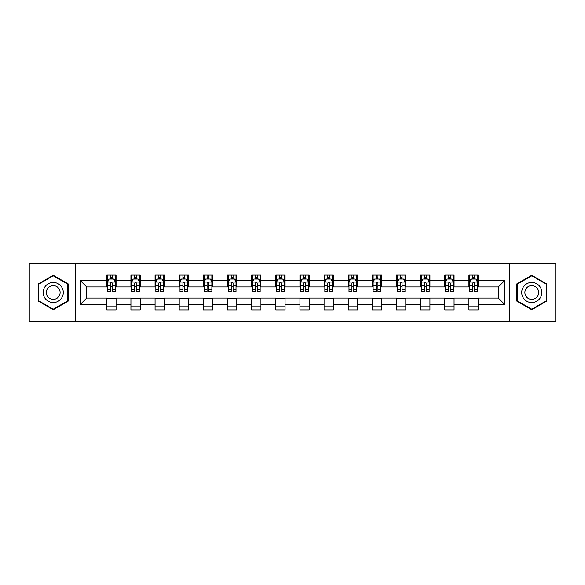 <?xml version="1.0" encoding="UTF-8"?>
<svg xmlns="http://www.w3.org/2000/svg" width="585" height="585" viewBox="0 0 585 585"><rect width="100%" height="100%" fill="white"/><g stroke="black" fill="none" stroke-linecap="round" stroke-linejoin="round"><path stroke-width="0.88" d="M509.63 321.128L555.75 321.128L555.75 263.872L509.63 263.872L509.63 321.128L75.37 321.128L75.37 263.872L29.25 263.872L29.25 321.128L75.37 321.128M509.63 263.872L75.37 263.872M478.216 280.741L478.216 275.089L468.929 275.089L468.929 280.741L454.07 280.741L454.07 275.089L444.783 275.089L444.783 280.741L429.931 280.741L429.931 275.089L420.644 275.089L420.644 280.741L405.785 280.741L405.785 275.089L396.498 275.089L396.498 280.741L381.639 280.741L381.639 275.089L372.36 275.089L372.36 280.741L357.501 280.741L357.501 275.089L348.214 275.089L348.214 280.741L333.355 280.741L333.355 275.089L324.068 275.089L324.068 280.741L309.216 280.741L309.216 275.089L299.93 275.089L299.93 280.741L285.07 280.741L285.07 275.089L275.784 275.089L275.784 280.741L260.932 280.741L260.932 275.089L251.645 275.089L251.645 280.741L236.786 280.741L236.786 275.089L227.499 275.089L227.499 280.741L212.64 280.741L212.64 275.089L203.361 275.089L203.361 280.741L188.502 280.741L188.502 275.089L179.215 275.089L179.215 280.741L164.356 280.741L164.356 275.089L155.069 275.089L155.069 280.741L140.217 280.741L140.217 275.089L130.93 275.089L130.93 280.741L116.071 280.741L116.071 275.089L106.784 275.089L106.784 280.741L80.474 280.741L80.474 304.258L86.668 298.072L106.784 298.072L106.784 309.911L116.071 309.911L116.071 298.072L130.93 298.072L130.93 309.911L140.217 309.911L140.217 298.072L155.069 298.072L155.069 309.911L164.356 309.911L164.356 298.072L179.215 298.072L179.215 309.911L188.502 309.911L188.502 298.072L203.361 298.072L203.361 309.911L212.64 309.911L212.64 298.072L227.499 298.072L227.499 309.911L236.786 309.911L236.786 298.072L251.645 298.072L251.645 309.911L260.932 309.911L260.932 298.072L275.784 298.072L275.784 309.911L285.07 309.911L285.07 298.072L299.93 298.072L299.93 309.911L309.216 309.911L309.216 298.072L324.068 298.072L324.068 309.911L333.355 309.911L333.355 298.072L348.214 298.072L348.214 309.911L357.501 309.911L357.501 298.072L372.36 298.072L372.36 309.911L381.639 309.911L381.639 298.072L396.498 298.072L396.498 309.911L405.785 309.911L405.785 298.072L420.644 298.072L420.644 309.911L429.931 309.911L429.931 298.072L444.783 298.072L444.783 309.911L454.07 309.911L454.07 298.072L468.929 298.072L468.929 309.911L478.216 309.911L478.216 298.072L498.332 298.072L498.332 286.928L478.216 286.928L478.216 280.741L504.526 280.741L504.526 304.258L478.216 304.258M468.929 304.258L454.07 304.258M444.783 304.258L429.931 304.258M420.644 304.258L405.785 304.258M396.498 304.258L381.639 304.258M372.36 304.258L357.501 304.258M348.214 304.258L333.355 304.258M324.068 304.258L309.216 304.258M299.93 304.258L285.07 304.258M275.784 304.258L260.932 304.258M251.645 304.258L236.786 304.258M227.499 304.258L212.64 304.258M203.361 304.258L188.502 304.258M179.215 304.258L164.356 304.258M155.069 304.258L140.217 304.258M130.93 304.258L116.071 304.258M106.784 304.258L80.474 304.258M468.929 280.741L468.929 286.928L454.07 286.928L454.07 280.741M444.783 280.741L444.783 286.928L429.931 286.928L429.931 280.741M420.644 280.741L420.644 286.928L405.785 286.928L405.785 280.741M396.498 280.741L396.498 286.928L381.639 286.928L381.639 280.741M372.36 280.741L372.36 286.928L357.501 286.928L357.501 280.741M348.214 280.741L348.214 286.928L333.355 286.928L333.355 280.741M324.068 280.741L324.068 286.928L309.216 286.928L309.216 280.741M299.93 280.741L299.93 286.928L285.07 286.928L285.07 280.741M275.784 280.741L275.784 286.928L260.932 286.928L260.932 280.741M251.645 280.741L251.645 286.928L236.786 286.928L236.786 280.741M227.499 280.741L227.499 286.928L212.64 286.928L212.64 280.741M203.361 280.741L203.361 286.928L188.502 286.928L188.502 280.741M179.215 280.741L179.215 286.928L164.356 286.928L164.356 280.741M155.069 280.741L155.069 286.928L140.217 286.928L140.217 280.741M130.93 280.741L130.93 286.928L116.071 286.928L116.071 280.741M106.784 280.741L106.784 286.928L86.668 286.928L80.474 280.741M86.668 286.928L86.668 298.072M504.526 304.258L498.332 298.072M498.332 286.928L504.526 280.741M106.784 278.957L107.56 278.957M110.499 278.957L112.357 278.957M115.296 278.957L116.071 278.957M106.784 286.774L107.56 286.774M110.499 286.774L112.357 286.774M115.296 286.774L116.071 286.774M106.784 298.226L116.071 298.226M106.784 306.043L116.071 306.043M130.93 298.226L140.217 298.226M130.93 306.043L140.217 306.043M130.93 278.957L131.705 278.957M134.645 278.957L136.502 278.957M139.442 278.957L140.217 278.957M130.93 286.774L131.705 286.774M134.645 286.774L136.502 286.774M139.442 286.774L140.217 286.774M155.069 298.226L164.356 298.226M155.069 306.043L164.356 306.043M155.069 278.957L155.844 278.957M158.784 278.957L160.641 278.957M163.581 278.957L164.356 278.957M155.069 286.774L155.844 286.774M158.784 286.774L160.641 286.774M163.581 286.774L164.356 286.774M179.215 298.226L188.502 298.226M179.215 306.043L188.502 306.043M179.215 278.957L179.99 278.957M182.929 278.957L184.787 278.957M187.727 278.957L188.502 278.957M179.215 286.774L179.99 286.774M182.929 286.774L184.787 286.774M187.727 286.774L188.502 286.774M203.361 298.226L212.64 298.226M203.361 306.043L212.64 306.043M203.361 278.957L204.128 278.957M207.068 278.957L208.925 278.957M211.872 278.957L212.64 278.957M203.361 286.774L204.128 286.774M207.068 286.774L208.925 286.774M211.872 286.774L212.64 286.774M227.499 298.226L236.786 298.226M227.499 306.043L236.786 306.043M227.499 278.957L228.274 278.957M231.214 278.957L233.071 278.957M236.011 278.957L236.786 278.957M227.499 286.774L228.274 286.774M231.214 286.774L233.071 286.774M236.011 286.774L236.786 286.774M251.645 298.226L260.932 298.226M251.645 306.043L260.932 306.043M251.645 278.957L252.42 278.957M255.36 278.957L257.217 278.957M260.157 278.957L260.932 278.957M251.645 286.774L252.42 286.774M255.36 286.774L257.217 286.774M260.157 286.774L260.932 286.774M275.784 298.226L285.07 298.226M275.784 306.043L285.07 306.043M275.784 278.957L276.559 278.957M279.498 278.957L281.356 278.957M284.295 278.957L285.07 278.957M275.784 286.774L276.559 286.774M279.498 286.774L281.356 286.774M284.295 286.774L285.07 286.774M299.93 298.226L309.216 298.226M299.93 306.043L309.216 306.043M299.93 278.957L300.705 278.957M303.644 278.957L305.502 278.957M308.441 278.957L309.216 278.957M299.93 286.774L300.705 286.774M303.644 286.774L305.502 286.774M308.441 286.774L309.216 286.774M324.068 298.226L333.355 298.226M324.068 306.043L333.355 306.043M324.068 278.957L324.843 278.957M327.783 278.957L329.64 278.957M332.58 278.957L333.355 278.957M324.068 286.774L324.843 286.774M327.783 286.774L329.64 286.774M332.58 286.774L333.355 286.774M348.214 298.226L357.501 298.226M348.214 306.043L357.501 306.043M348.214 278.957L348.989 278.957M351.929 278.957L353.786 278.957M356.726 278.957L357.501 278.957M348.214 286.774L348.989 286.774M351.929 286.774L353.786 286.774M356.726 286.774L357.501 286.774M372.36 298.226L381.639 298.226M372.36 306.043L381.639 306.043M372.36 278.957L373.128 278.957M376.075 278.957L377.932 278.957M380.872 278.957L381.639 278.957M372.36 286.774L373.128 286.774M376.075 286.774L377.932 286.774M380.872 286.774L381.639 286.774M396.498 298.226L405.785 298.226M396.498 306.043L405.785 306.043M396.498 278.957L397.273 278.957M400.213 278.957L402.07 278.957M405.01 278.957L405.785 278.957M396.498 286.774L397.273 286.774M400.213 286.774L402.07 286.774M405.01 286.774L405.785 286.774M420.644 298.226L429.931 298.226M420.644 306.043L429.931 306.043M420.644 278.957L421.419 278.957M424.359 278.957L426.216 278.957M429.156 278.957L429.931 278.957M420.644 286.774L421.419 286.774M424.359 286.774L426.216 286.774M429.156 286.774L429.931 286.774M444.783 298.226L454.07 298.226M444.783 306.043L454.07 306.043M444.783 278.957L445.558 278.957M448.498 278.957L450.355 278.957M453.295 278.957L454.07 278.957M444.783 286.774L445.558 286.774M448.498 286.774L450.355 286.774M453.295 286.774L454.07 286.774M468.929 298.226L478.216 298.226M468.929 306.043L478.216 306.043M468.929 278.957L469.704 278.957M472.643 278.957L474.501 278.957M477.44 278.957L478.216 278.957M468.929 286.774L469.704 286.774M472.643 286.774L474.501 286.774M477.44 286.774L478.216 286.774M53.235 309.743L68.174 301.121L68.174 283.879L53.235 275.257L38.303 283.879L38.303 301.121L53.235 309.743M546.697 283.879L531.765 275.257L516.826 283.879L516.826 301.121L531.765 309.743L546.697 301.121L546.697 283.879M112.357 277.1L110.499 277.1M115.296 289.633L112.357 289.633L112.357 291.571L115.296 291.571L115.296 282.131L113.753 279.038L109.11 279.038L107.56 282.131L107.56 291.571L110.499 291.571L110.499 289.633L107.56 289.633M107.56 282.131L107.56 275.089M115.296 282.131L115.296 275.089M110.499 279.038L110.499 275.089M112.357 275.089L112.357 279.038M112.357 289.633L112.357 283.294C111.742 282.102 111.121 282.102 110.499 283.294L110.499 289.633M61.951 297.531A10.062 10.062 0 0 0 58.266 283.791A10.062 10.062 0 0 0 44.526 287.469A10.062 10.062 0 0 0 48.211 301.209A10.062 10.062 0 0 0 61.951 297.531M59.202 295.944A6.888 6.888 0 0 0 56.679 286.533A6.888 6.888 0 0 0 47.275 289.056A6.888 6.888 0 0 0 49.798 298.467A6.888 6.888 0 0 0 59.202 295.944M38.771 300.851L38.771 284.149L53.235 275.791L67.706 284.149L67.706 300.851L53.235 309.209L38.771 300.851M531.765 282.438A10.062 10.062 0 0 0 521.703 292.5A10.062 10.062 0 0 0 531.765 302.562A10.062 10.062 0 0 0 541.82 292.5A10.062 10.062 0 0 0 531.765 282.438M531.765 285.612A6.888 6.888 0 0 0 524.877 292.5A6.888 6.888 0 0 0 531.765 299.388A6.888 6.888 0 0 0 538.646 292.5A6.888 6.888 0 0 0 531.765 285.612M546.229 300.851L531.765 309.209L517.294 300.851L517.294 284.149L531.765 275.791L546.229 284.149L546.229 300.851M136.502 277.1L134.645 277.1M139.442 289.633L136.502 289.633L136.502 291.571L139.442 291.571L139.442 282.131L137.892 279.038L133.248 279.038L131.705 282.131L131.705 291.571L134.645 291.571L134.645 289.633L131.705 289.633M131.705 282.131L131.705 275.089M139.442 282.131L139.442 275.089M134.645 279.038L134.645 275.089M136.502 275.089L136.502 279.038M136.502 289.633L136.502 283.294C135.881 282.102 135.259 282.102 134.645 283.294L134.645 289.633M160.641 277.1L158.784 277.1M163.581 289.633L160.641 289.633L160.641 291.571L163.581 291.571L163.581 282.131L162.038 279.038L157.394 279.038L155.844 282.131L155.844 291.571L158.784 291.571L158.784 289.633L155.844 289.633M155.844 282.131L155.844 275.089M163.581 282.131L163.581 275.089M158.784 279.038L158.784 275.089M160.641 275.089L160.641 279.038M160.641 289.633L160.641 283.294C160.027 282.102 159.405 282.102 158.784 283.294L158.784 289.633M184.787 277.1L182.929 277.1M187.727 289.633L184.787 289.633L184.787 291.571L187.727 291.571L187.727 282.131L186.176 279.038L181.533 279.038L179.99 282.131L179.99 291.571L182.929 291.571L182.929 289.633L179.99 289.633M179.99 282.131L179.99 275.089M187.727 282.131L187.727 275.089M182.929 279.038L182.929 275.089M184.787 275.089L184.787 279.038M184.787 289.633L184.787 283.294C184.165 282.102 183.551 282.102 182.929 283.294L182.929 289.633M208.925 277.1L207.068 277.1M211.872 289.633L208.925 289.633L208.925 291.571L211.872 291.571L211.872 282.131L210.322 279.038L205.679 279.038L204.128 282.131L204.128 291.571L207.068 291.571L207.068 289.633L204.128 289.633M204.128 282.131L204.128 275.089M211.872 282.131L211.872 275.089M207.068 279.038L207.068 275.089M208.925 275.089L208.925 279.038M208.925 289.633L208.925 283.294C208.311 282.102 207.69 282.102 207.068 283.294L207.068 289.633M233.071 277.1L231.214 277.1M236.011 289.633L233.071 289.633L233.071 291.571L236.011 291.571L236.011 282.131L234.461 279.038L229.825 279.038L228.274 282.131L228.274 291.571L231.214 291.571L231.214 289.633L228.274 289.633M228.274 282.131L228.274 275.089M236.011 282.131L236.011 275.089M231.214 279.038L231.214 275.089M233.071 275.089L233.071 279.038M233.071 289.633L233.071 283.294C232.45 282.102 231.835 282.102 231.214 283.294L231.214 289.633M257.217 277.1L255.36 277.1M260.157 289.633L257.217 289.633L257.217 291.571L260.157 291.571L260.157 282.131L258.607 279.038L253.963 279.038L252.42 282.131L252.42 291.571L255.36 291.571L255.36 289.633L252.42 289.633M252.42 282.131L252.42 275.089M260.157 282.131L260.157 275.089M255.36 279.038L255.36 275.089M257.217 275.089L257.217 279.038M257.217 289.633L257.217 283.294C256.596 282.102 255.974 282.102 255.36 283.294L255.36 289.633M281.356 277.1L279.498 277.1M284.295 289.633L281.356 289.633L281.356 291.571L284.295 291.571L284.295 282.131L282.752 279.038L278.109 279.038L276.559 282.131L276.559 291.571L279.498 291.571L279.498 289.633L276.559 289.633M276.559 282.131L276.559 275.089M284.295 282.131L284.295 275.089M279.498 279.038L279.498 275.089M281.356 275.089L281.356 279.038M281.356 289.633L281.356 283.294C280.741 282.102 280.12 282.102 279.498 283.294L279.498 289.633M305.502 277.1L303.644 277.1M308.441 289.633L305.502 289.633L305.502 291.571L308.441 291.571L308.441 282.131L306.891 279.038L302.248 279.038L300.705 282.131L300.705 291.571L303.644 291.571L303.644 289.633L300.705 289.633M300.705 282.131L300.705 275.089M308.441 282.131L308.441 275.089M303.644 279.038L303.644 275.089M305.502 275.089L305.502 279.038M305.502 289.633L305.502 283.294C304.88 282.102 304.266 282.102 303.644 283.294L303.644 289.633M329.64 277.1L327.783 277.1M332.58 289.633L329.64 289.633L329.64 291.571L332.58 291.571L332.58 282.131L331.037 279.038L326.393 279.038L324.843 282.131L324.843 291.571L327.783 291.571L327.783 289.633L324.843 289.633M324.843 282.131L324.843 275.089M332.58 282.131L332.58 275.089M327.783 279.038L327.783 275.089M329.64 275.089L329.64 279.038M329.64 289.633L329.64 283.294C329.026 282.102 328.404 282.102 327.783 283.294L327.783 289.633M353.786 277.1L351.929 277.1M356.726 289.633L353.786 289.633L353.786 291.571L356.726 291.571L356.726 282.131L355.175 279.038L350.539 279.038L348.989 282.131L348.989 291.571L351.929 291.571L351.929 289.633L348.989 289.633M348.989 282.131L348.989 275.089M356.726 282.131L356.726 275.089M351.929 279.038L351.929 275.089M353.786 275.089L353.786 279.038M353.786 289.633L353.786 283.294C353.164 282.102 352.55 282.102 351.929 283.294L351.929 289.633M377.932 277.1L376.075 277.1M380.872 289.633L377.932 289.633L377.932 291.571L380.872 291.571L380.872 282.131L379.321 279.038L374.678 279.038L373.128 282.131L373.128 291.571L376.075 291.571L376.075 289.633L373.128 289.633M373.128 282.131L373.128 275.089M380.872 282.131L380.872 275.089M376.075 279.038L376.075 275.089M377.932 275.089L377.932 279.038M377.932 289.633L377.932 283.294C377.31 282.102 376.689 282.102 376.075 283.294L376.075 289.633M402.07 277.1L400.213 277.1M405.01 289.633L402.07 289.633L402.07 291.571L405.01 291.571L405.01 282.131L403.467 279.038L398.824 279.038L397.273 282.131L397.273 291.571L400.213 291.571L400.213 289.633L397.273 289.633M397.273 282.131L397.273 275.089M405.01 282.131L405.01 275.089M400.213 279.038L400.213 275.089M402.07 275.089L402.07 279.038M402.07 289.633L402.07 283.294C401.456 282.102 400.835 282.102 400.213 283.294L400.213 289.633M426.216 277.1L424.359 277.1M429.156 289.633L426.216 289.633L426.216 291.571L429.156 291.571L429.156 282.131L427.606 279.038L422.962 279.038L421.419 282.131L421.419 291.571L424.359 291.571L424.359 289.633L421.419 289.633M421.419 282.131L421.419 275.089M429.156 282.131L429.156 275.089M424.359 279.038L424.359 275.089M426.216 275.089L426.216 279.038M426.216 289.633L426.216 283.294C425.595 282.102 424.981 282.102 424.359 283.294L424.359 289.633M450.355 277.1L448.498 277.1M453.295 289.633L450.355 289.633L450.355 291.571L453.295 291.571L453.295 282.131L451.752 279.038L447.108 279.038L445.558 282.131L445.558 291.571L448.498 291.571L448.498 289.633L445.558 289.633M445.558 282.131L445.558 275.089M453.295 282.131L453.295 275.089M448.498 279.038L448.498 275.089M450.355 275.089L450.355 279.038M450.355 289.633L450.355 283.294C449.741 282.102 449.119 282.102 448.498 283.294L448.498 289.633M474.501 277.1L472.643 277.1M477.44 289.633L474.501 289.633L474.501 291.571L477.44 291.571L477.44 282.131L475.89 279.038L471.247 279.038L469.704 282.131L469.704 291.571L472.643 291.571L472.643 289.633L469.704 289.633M469.704 282.131L469.704 275.089M477.44 282.131L477.44 275.089M472.643 279.038L472.643 275.089M474.501 275.089L474.501 279.038M474.501 289.633L474.501 283.294C473.879 282.102 473.265 282.102 472.643 283.294L472.643 289.633M115.26 282.05L107.596 282.05M107.56 279.22L109.015 279.22M113.841 279.22L115.296 279.22M110.499 285.48L107.56 285.48M115.296 285.48L112.357 285.48M112.357 278.087L110.499 278.087M139.398 282.05L131.742 282.05M131.705 279.22L133.161 279.22M137.987 279.22L139.442 279.22M134.645 285.48L131.705 285.48M139.442 285.48L136.502 285.48M136.502 278.087L134.645 278.087M163.544 282.05L155.881 282.05M155.844 279.22L157.299 279.22M162.125 279.22L163.581 279.22M158.784 285.48L155.844 285.48M163.581 285.48L160.641 285.48M160.641 278.087L158.784 278.087M187.69 282.05L180.026 282.05M179.99 279.22L181.445 279.22M186.271 279.22L187.727 279.22M182.929 285.48L179.99 285.48M187.727 285.48L184.787 285.48M184.787 278.087L182.929 278.087M211.828 282.05L204.172 282.05M204.128 279.22L205.584 279.22M210.417 279.22L211.872 279.22M207.068 285.48L204.128 285.48M211.872 285.48L208.925 285.48M208.925 278.087L207.068 278.087M235.974 282.05L228.311 282.05M228.274 279.22L229.73 279.22M234.556 279.22L236.011 279.22M231.214 285.48L228.274 285.48M236.011 285.48L233.071 285.48M233.071 278.087L231.214 278.087M260.113 282.05L252.457 282.05M252.42 279.22L253.868 279.22M258.702 279.22L260.157 279.22M255.36 285.48L252.42 285.48M260.157 285.48L257.217 285.48M257.217 278.087L255.36 278.087M284.259 282.05L276.595 282.05M276.559 279.22L278.014 279.22M282.84 279.22L284.295 279.22M279.498 285.48L276.559 285.48M284.295 285.48L281.356 285.48M281.356 278.087L279.498 278.087M308.405 282.05L300.741 282.05M300.705 279.22L302.16 279.22M306.986 279.22L308.441 279.22M303.644 285.48L300.705 285.48M308.441 285.48L305.502 285.48M305.502 278.087L303.644 278.087M332.543 282.05L324.887 282.05M324.843 279.22L326.298 279.22M331.132 279.22L332.58 279.22M327.783 285.48L324.843 285.48M332.58 285.48L329.64 285.48M329.64 278.087L327.783 278.087M356.689 282.05L349.026 282.05M348.989 279.22L350.444 279.22M355.27 279.22L356.726 279.22M351.929 285.48L348.989 285.48M356.726 285.48L353.786 285.48M353.786 278.087L351.929 278.087M380.828 282.05L373.171 282.05M373.128 279.22L374.583 279.22M379.416 279.22L380.872 279.22M376.075 285.48L373.128 285.48M380.872 285.48L377.932 285.48M377.932 278.087L376.075 278.087M404.974 282.05L397.31 282.05M397.273 279.22L398.729 279.22M403.555 279.22L405.01 279.22M400.213 285.48L397.273 285.48M405.01 285.48L402.07 285.48M402.07 278.087L400.213 278.087M429.119 282.05L421.456 282.05M421.419 279.22L422.875 279.22M427.701 279.22L429.156 279.22M424.359 285.48L421.419 285.48M429.156 285.48L426.216 285.48M426.216 278.087L424.359 278.087M453.258 282.05L445.602 282.05M445.558 279.22L447.013 279.22M451.839 279.22L453.295 279.22M448.498 285.48L445.558 285.48M453.295 285.48L450.355 285.48M450.355 278.087L448.498 278.087M477.404 282.05L469.74 282.05M469.704 279.22L471.159 279.22M475.985 279.22L477.44 279.22M472.643 285.48L469.704 285.48M477.44 285.48L474.501 285.48M474.501 278.087L472.643 278.087"/></g></svg>
